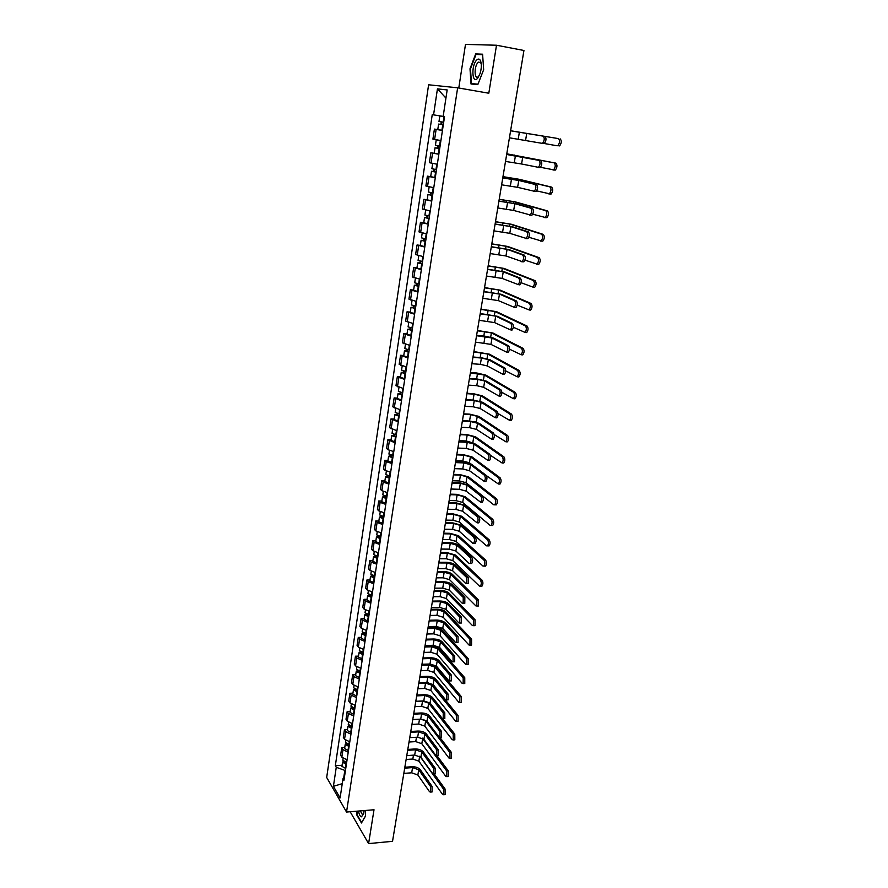 <?xml version="1.0" encoding="UTF-8"?>
<svg xmlns="http://www.w3.org/2000/svg" width="888" height="888" viewBox="0 0 888 888"><rect width="100%" height="100%" fill="white"/><g stroke="black" fill="none" stroke-linecap="round" stroke-linejoin="round"><path stroke-width="1.33" d="M457.642 87.812L428.604 84.782L326.684 777.455L346.531 812.054L457.642 87.812L488.811 93.229L496.503 45.233L523.942 50.483L392.529 841.325L368.598 843.6L374.014 809.756L346.531 812.054M496.503 45.233L465.49 44.4L458.785 88.012M477.644 78.244L480.075 73.56C481.651 68.132 481.751 63.758 480.364 60.44C479.309 58.652 477.988 58.619 476.423 60.329C470.984 66.178 472.216 84.782 477.633 78.255M402.209 783.072L393.761 833.899M350.161 811.743L368.598 843.6M523.776 51.46L511.999 122.344M442.446 130.481L434.41 129.093L432.911 139.127L440.914 140.57L436.419 139.816M441.358 130.192L434.41 129.093M438.839 154.268L430.869 152.747L429.381 162.682L437.329 164.258M438.861 154.09L430.869 152.747M435.264 177.811L427.361 176.157L425.885 185.992L433.766 187.701M430.691 176.623L427.361 176.157M431.735 201.121L423.887 199.334L422.433 209.069L430.247 210.922M427.206 199.767L423.887 199.334M428.238 224.198L420.457 222.278L419.014 231.912L426.773 233.899M423.754 222.688L420.457 222.278M424.775 247.053L417.049 244.988L415.617 254.534L423.321 256.643M420.346 245.377L417.049 244.988M421.345 269.663L413.686 267.488L412.265 276.934L419.913 279.165M416.96 267.832L413.686 267.488M417.959 292.063L410.345 289.754L408.946 299.112L416.528 301.465M413.608 290.076L410.345 289.754M414.596 314.23L407.037 311.81L405.65 321.079L413.186 323.554M410.3 312.11L407.037 311.81M411.266 336.197L403.774 333.644L402.397 342.824L409.868 345.421M407.015 333.921L403.774 333.644M407.969 357.931L400.532 355.278L399.167 364.358L406.593 367.066M403.763 355.522L400.532 355.278M404.706 379.465L397.325 376.69L395.97 385.692L403.341 388.511M400.544 376.912L397.325 376.69M401.476 400.788L394.15 397.902L392.807 406.815L400.122 409.745M397.358 398.101L394.15 397.902M398.279 421.911L390.998 418.914L389.677 427.739L396.936 430.78M394.194 419.081L390.998 418.914M395.105 442.823L387.878 439.726L386.569 448.462L388.023 449.705L393.773 451.615M391.064 439.871L387.878 439.726M391.963 463.547L386.236 461.605L384.793 460.339L383.494 468.997L384.937 470.296L390.642 472.25M387.967 460.461L384.793 460.339M388.855 484.06L383.161 482.084L381.74 480.752L380.453 489.332L381.873 490.687L387.545 492.685M384.904 480.852L381.74 480.752M385.781 504.395L380.12 502.364L378.71 500.976L377.433 509.479L378.843 510.889L384.482 512.931M381.862 501.054L378.71 500.976M382.728 524.531L377.1 522.455L375.702 521.023L374.447 529.437L375.835 530.891L381.44 532.989M378.843 521.067L375.702 521.023M379.698 544.477L374.114 542.357L372.727 540.87L371.484 549.217L372.86 550.715L378.432 552.858M375.857 540.903L372.727 540.87M376.701 564.235L371.151 562.071L369.785 560.539L368.553 568.808L369.908 570.362L375.446 572.549M372.905 560.55L369.785 560.539M373.737 583.816L368.22 581.607L366.866 580.03L365.645 588.211L366.988 589.821L372.494 592.052M369.974 580.019L366.866 580.03M370.796 603.218L365.312 600.965L363.98 599.333L362.759 607.448L364.091 609.101L369.563 611.377M367.066 599.3L363.98 599.333M367.887 622.444L362.426 620.146L361.105 618.47L359.906 626.506L361.216 628.205L366.666 630.524M364.191 618.414L361.105 618.47M365.001 641.491L359.573 639.149L358.275 637.429L357.076 645.398L358.375 647.141L363.78 649.494M361.338 637.351L358.275 637.429M362.138 660.361L356.754 657.986L355.455 656.21L354.268 664.113L355.555 665.9L360.939 668.298M358.519 656.121L355.455 656.21M359.307 679.065L353.946 676.645L352.669 674.836L351.493 682.661L352.769 684.493L358.108 686.924M355.722 674.725L352.669 674.836M356.499 697.602L351.171 695.138L349.905 693.284L348.74 701.043L350.005 702.919L355.311 705.394M352.947 693.151L349.905 693.284M353.713 715.972L348.418 713.475L347.164 711.577L346.009 719.258L347.264 721.178L352.536 723.687M350.194 711.421L347.164 711.577M350.949 734.176L345.687 731.634L344.444 729.692L343.312 737.318L344.544 739.271L349.794 741.824M347.463 729.525L344.444 729.692M348.218 752.214L342.99 749.65L341.758 747.663L340.626 755.211L341.847 757.22L347.064 759.795M344.766 747.474L341.758 747.663M443.822 116.506L432.245 114.652L335.331 765.722L336.252 767.288L344.833 770.384L343.678 778.01M443.822 116.528L433.566 114.863L437.44 88.867L447.175 89.943L443.168 116.406L444.544 116.628L443.168 116.406M344.411 777.311L343.012 778.632L343.967 780.252L444.544 116.617M343.012 778.632L340.093 797.935L333.411 786.335L336.252 767.288M433.566 114.863L432.245 114.652M477.8 84.638L483.66 69.708L482.595 54.201L475.713 53.902L470.007 68.765L471.017 83.994L477.8 84.638L471.473 83.583L470.485 68.831L476.024 54.434L482.628 54.723M356.71 811.199L356.876 815.14L361.449 822.976L365.49 816.116L365.246 810.489M345.476 770.34L344.833 770.384M342.091 765.267L335.331 765.722M437.44 88.867L445.943 98.091M342.246 783.649L333.411 786.335M479.287 54.579L475.713 53.902M544.943 136.419C546.509 138.295 546.309 140.626 544.366 143.423L542.624 143.146C544.566 140.348 544.755 138.017 543.201 136.142L510.589 130.802L543.201 136.142M541.958 143.312L509.423 137.807M560.206 138.894C561.793 140.77 561.605 143.101 559.618 145.898L557.875 145.621C559.862 142.824 560.062 140.493 558.463 138.606L510.6 130.747L558.463 138.606M443.689 122.255L438.994 121.478L439.826 115.962L444.533 116.717M443.301 124.842L440.515 124.387L441.591 124.553L441.991 121.978M443.301 124.853L438.605 124.076L440.859 124.42L441.247 121.856M442.457 130.37L437.773 129.57L438.605 124.076M441.591 124.575L440.859 124.42M557.198 145.787L544.222 143.501M506.66 154.445L540.736 160.65C542.268 162.548 542.091 164.857 540.193 167.588L537.862 167.51M522.743 157.065L521.567 163.991L538.45 167.333C540.348 164.591 540.526 162.282 539.005 160.395L506.66 154.49M521.567 163.991L505.505 161.427M502.775 177.866L520.457 180.719L536.563 184.637C538.072 186.547 537.906 188.833 536.052 191.508L533.777 191.442M518.77 180.475L517.604 187.335L534.332 191.264C536.174 188.589 536.341 186.291 534.842 184.393L518.77 180.475L502.763 177.944M517.604 187.335L501.62 184.815M481.296 64.302L480.797 62.826L478.443 62.127L477.8 62.726C474.037 66.7 474.325 79.92 478.121 76.845L479.354 75.447M477.966 84.194L471.473 83.583M358.508 811.055C359.163 814.562 360.139 816.483 361.427 816.827L363.514 814.085L363.991 810.589M360.328 810.899L362.437 814.662L363.614 813.708M365.479 816.028L361.671 822.499L357.231 814.918L357.076 811.166M506.771 153.813L555.91 163.137C557.475 165.035 557.298 167.344 555.355 170.074L553.013 169.997M540.503 167.31L553.624 169.819C555.566 167.077 555.744 164.768 554.179 162.87L506.759 153.846M440.082 146.054L435.42 145.221L436.241 139.782M439.693 148.596L436.929 148.107L438.017 148.241L438.383 145.787M439.693 148.64L435.031 147.797L437.285 148.085L437.651 145.665M438.006 148.318L437.285 148.085M502.974 176.645L519.114 179.276L551.659 187.135C553.202 189.044 553.035 191.331 551.137 194.006L548.851 193.939M536.652 190.876L549.417 193.762C551.304 191.087 551.481 188.789 549.938 186.891L517.46 179.043L502.963 176.723M436.508 169.619L431.879 168.731L432.678 163.448M436.141 172.094L433.388 171.584L434.465 171.695L434.82 169.353M436.119 172.183L431.49 171.284L433.755 171.495L434.099 169.231M435.309 177.578L430.68 176.668L431.49 171.284M434.454 171.828L433.755 171.495M498.923 201.043L516.516 203.885L532.445 208.38C533.932 210.29 533.766 212.565 531.968 215.185L529.736 215.129M514.829 203.663L513.675 210.445L530.247 214.952C532.045 212.332 532.201 210.068 530.724 208.147L514.829 203.663L498.901 201.165M513.675 210.445L497.768 207.959M495.104 223.987L512.62 226.817L528.36 231.868C529.825 233.799 529.67 236.053 527.916 238.617L525.729 238.583M510.933 226.607L509.79 233.333L526.196 238.406C527.96 235.842 528.105 233.588 526.639 231.657L510.933 226.607L495.082 224.142M509.79 233.333L493.961 230.88M491.33 246.709L508.757 249.517L524.32 255.134C525.763 257.076 525.618 259.296 523.909 261.805L521.767 261.782M507.081 249.328L505.949 255.977L522.2 261.616C523.909 259.107 524.042 256.876 522.61 254.934L507.081 249.328L491.297 246.908M505.949 255.977L490.187 253.568M499.211 199.267L515.284 201.887L547.452 210.878C548.973 212.798 548.817 215.074 546.975 217.682L544.733 217.638M532.767 214.197L545.254 217.46C547.097 214.841 547.252 212.576 545.731 210.656L513.63 201.665L499.2 199.378M432.978 192.951L428.371 192.008L429.148 186.869M432.611 195.371L429.881 194.827L430.958 194.905L431.291 192.685M432.589 195.482L427.994 194.528L430.247 194.683L430.569 192.563M431.779 200.821L427.195 199.856L427.994 194.528M430.935 195.094L430.247 194.683M495.493 221.667L511.477 224.287L543.29 234.388C544.788 236.319 544.633 238.561 542.834 241.125L540.648 241.103M528.871 237.274L541.136 240.914C542.923 238.35 543.079 236.108 541.58 234.177L509.834 224.076L495.471 221.811M429.47 216.05L424.908 215.051L425.663 210.056M429.115 218.404L426.406 217.838L427.483 217.882L427.805 215.784M429.093 218.548L424.531 217.549L426.784 217.638L427.084 215.651M428.294 223.843L423.731 222.821L424.531 217.549M427.45 218.137L426.784 217.638M491.808 243.845L507.714 246.453L539.171 257.653C540.648 259.596 540.503 261.827 538.75 264.335L536.618 264.313M524.975 260.117L537.051 264.136C538.794 261.627 538.938 259.396 537.462 257.453L506.071 246.265L491.774 244.022M426.007 238.916L421.478 237.862L422.2 233.011M425.663 241.203L422.966 240.626L424.042 240.637L424.342 238.65M425.63 241.392L421.101 240.326L423.354 240.359L423.632 238.517M424.841 246.631L420.313 245.554L421.101 240.326M423.998 240.948L423.354 240.359M487.59 269.208L504.928 272.006L520.324 278.144C521.733 280.108 521.611 282.306 519.935 284.771L519.147 284.893M503.263 271.817L502.142 278.41L518.226 284.593C519.902 282.129 520.035 279.92 518.614 277.966L503.263 271.817L487.556 269.43M502.142 278.41L486.458 276.035M488.156 265.812L503.984 268.42L535.087 280.675C536.541 282.639 536.408 284.848 534.698 287.301L533.888 287.423M521.09 282.728L533.011 287.124C534.709 284.671 534.842 282.462 533.388 280.497L502.353 268.232L488.123 266.023M422.577 261.549L418.07 260.439L418.781 255.733M422.244 263.792L419.558 263.181L420.646 263.17L420.923 261.294M422.211 264.002L417.704 262.892L419.957 262.859L420.213 261.161M421.423 269.186L416.927 268.065L417.704 262.892M420.59 263.525L419.957 262.859M483.893 291.486L501.143 294.261L516.361 300.932C517.76 302.908 517.637 305.095 516.006 307.503L515.207 307.614M499.478 294.095L498.379 300.621L514.307 307.337C515.939 304.928 516.061 302.741 514.663 300.766L499.478 294.095L483.849 291.741M498.379 300.621L482.761 298.279M484.548 287.568L500.288 290.165L531.046 303.474C532.478 305.45 532.367 307.637 530.691 310.045L529.87 310.156M517.216 305.117L529.004 309.879C530.669 307.47 530.791 305.283 529.359 303.308L498.668 289.999L484.504 287.812M419.18 283.96L414.707 282.806L415.395 278.233M418.847 286.147L416.195 285.514L417.271 285.47L417.538 283.705M418.814 286.391L414.341 285.226L416.594 285.137L416.827 283.572M418.037 291.53L413.575 290.354L414.341 285.226M417.205 285.881L416.594 285.137M480.23 313.542L497.402 316.295L512.443 323.498C513.819 325.474 513.708 327.65 512.11 330.003L511.288 330.103M495.737 316.139L494.638 322.61L510.422 329.859C512.01 327.494 512.121 325.319 510.755 323.343L495.737 316.139L480.175 313.83M494.638 322.61L479.098 320.302M480.963 309.113L496.636 311.71L527.05 326.04C528.46 328.027 528.349 330.192 526.728 332.556L525.885 332.656M513.353 327.261L525.041 332.412C526.662 330.047 526.773 327.872 525.374 325.896L495.016 311.555L480.919 309.39M415.817 306.16L411.377 304.939L412.043 300.51M415.495 308.28L412.853 307.625L413.93 307.559L414.174 305.905M415.451 308.558L411.011 307.348L413.253 307.204L413.475 305.761M414.685 313.642L410.256 312.421L411.011 307.348M413.864 308.025L413.253 307.204M476.601 335.375L484.293 336.03L493.684 338.128L508.558 345.832C509.912 347.819 509.812 349.972 508.258 352.281L507.425 352.37M492.03 337.984L490.942 344.378L506.571 352.148C508.125 349.839 508.225 347.685 506.882 345.687L492.03 337.984L476.545 335.708M490.942 344.378L475.48 342.113M477.411 330.458L493.018 333.044L523.099 348.385C524.486 350.383 524.386 352.536 522.799 354.845L521.933 354.934M509.512 349.184L521.123 354.712C522.699 352.392 522.799 350.238 521.423 348.251L491.397 332.9L477.367 330.769M412.487 328.127L408.08 326.873L408.724 322.577M412.176 330.203L409.546 329.526L410.622 329.437L410.855 327.883M412.132 330.514L407.714 329.248L409.956 329.048L410.156 327.739M411.366 335.553L406.959 334.265L407.714 329.248M410.545 329.948L409.956 329.048M473.004 357.009L480.674 357.598L490.01 359.74L504.717 367.943C506.049 369.941 505.96 372.083 504.44 374.348L503.596 374.414M488.356 359.607L487.29 365.945L502.763 374.225C504.273 371.961 504.373 369.819 503.041 367.821L488.356 359.607L481.418 358.019L472.949 357.365M487.29 365.945L480.353 364.346L471.894 363.714M473.903 351.593L489.421 354.179L519.18 370.507C520.546 372.505 520.457 374.647 518.903 376.912L518.026 376.989M505.683 370.873L517.227 376.79C518.781 374.525 518.87 372.383 517.504 370.385L487.812 354.046L473.848 351.937M409.19 349.894L404.806 348.584L405.439 344.411M408.88 351.914L406.271 351.215L407.348 351.093L407.57 349.65M408.835 352.247L404.451 350.938L406.693 350.682L406.871 349.506M408.08 357.242L403.707 355.91L404.451 350.938M407.259 351.659L406.693 350.682M469.441 378.432L477.089 378.954L486.369 381.141L500.921 389.832C502.231 391.852 502.142 393.972 500.666 396.192L499.8 396.248M484.726 381.03L483.66 387.301L498.989 396.081C500.466 393.861 500.555 391.741 499.245 389.721L484.726 381.03L477.822 379.409L469.375 378.821M483.66 387.301L476.778 385.67L468.331 385.103M470.418 372.538L476.812 372.993L485.869 375.113L515.295 392.407C516.638 394.416 516.561 396.536 515.051 398.756L514.163 398.823M501.864 392.329L513.386 398.656C514.896 396.437 514.973 394.316 513.63 392.296L484.271 374.991L470.363 372.916M405.927 371.439L401.576 370.085L402.175 366.045M405.627 373.415L403.03 372.694L404.107 372.549L404.306 371.195M405.572 373.781L401.221 372.416L403.452 372.105L403.618 371.051M404.817 378.721L400.477 377.345L401.221 372.416M404.007 373.16L403.452 372.105M465.923 399.644L473.537 400.111L482.761 402.342L497.147 411.51C498.446 413.542 498.368 415.639 496.925 417.815L496.048 417.86M481.13 402.242L480.075 408.458L495.249 417.726C496.692 415.551 496.769 413.442 495.482 411.41L481.13 402.242L474.27 400.588L465.845 400.066M480.075 408.458L473.226 406.793L464.813 406.293M466.977 393.284L473.337 393.684L482.351 395.848L511.455 414.086C512.787 416.117 512.709 418.215 511.233 420.401L510.334 420.446M498.046 413.553L509.568 420.302C511.044 418.126 511.122 416.017 509.801 413.997L480.752 395.748L474.059 394.139L466.91 393.684M402.686 392.785L398.368 391.375L398.956 387.468M402.397 394.705L399.822 393.961L400.899 393.795L401.076 392.54M402.342 395.093L398.013 393.684L400.255 393.329L400.388 392.396M401.598 399.989L397.28 398.568L398.013 393.684M400.788 394.45L400.255 393.329M462.426 420.657L470.018 421.067L479.187 423.343L493.417 432.978C494.694 435.009 494.627 437.096 493.217 439.238L492.329 439.271M477.555 423.254L476.512 429.404L491.552 439.16C492.962 437.018 493.029 434.931 491.763 432.889L477.555 423.254L470.74 421.556L462.348 421.112M476.512 429.404L469.708 427.705L461.327 427.272M463.558 413.83L469.896 414.185L478.865 416.394L507.659 435.564C508.957 437.595 508.891 439.682 507.459 441.824L506.537 441.858M494.228 434.532L505.794 441.747C507.237 439.604 507.303 437.518 506.005 435.475L477.267 416.306L470.607 414.663L463.492 414.263M399.489 413.919L395.193 412.476L395.759 408.691M399.2 415.795L396.647 415.029L397.713 414.829L397.891 413.686M475.413 421.889L462.482 420.29M399.145 416.217L394.849 414.752L397.08 414.341L397.202 413.531M398.401 421.056L394.117 419.591L394.849 414.752M397.602 415.54L397.08 414.341M458.974 441.469L466.533 441.813L475.646 444.133L489.732 454.234C490.975 456.277 490.92 458.352 489.543 460.45L488.644 460.461M474.026 444.056L472.993 450.161L487.889 460.384C489.255 458.286 489.321 456.21 488.067 454.168L474.026 444.056L467.243 442.335L458.885 441.947M472.993 450.161L466.222 448.429L457.875 448.063M460.173 434.188L466.5 434.498L475.413 436.741L503.896 456.821C505.172 458.874 505.117 460.95 503.707 463.036L502.786 463.059M490.376 455.255L502.064 462.981C503.463 460.883 503.518 458.807 502.242 456.754L473.826 436.674L467.199 434.998L460.106 434.654M396.314 434.854L392.041 433.366L392.596 429.703M396.037 436.674L393.495 435.897L394.561 435.675L394.716 434.621M473.459 443.101L466.2 440.959L459.107 440.626M395.97 437.129L391.708 435.631L393.939 435.164L394.039 434.465M395.249 441.924L390.986 440.415L391.708 435.631M394.45 436.43L393.939 435.164M455.544 462.082L463.081 462.371L472.15 464.735L486.069 475.28C487.301 477.344 487.246 479.398 485.903 481.451L484.992 481.451M470.529 464.668L469.508 470.718L484.249 481.407C485.592 479.342 485.647 477.289 484.415 475.224L470.529 464.668L463.791 462.914L455.455 462.593M469.508 470.718L462.77 468.953L454.456 468.642M456.832 454.356L463.125 454.623L471.983 456.909L500.166 477.877C501.42 479.942 501.365 481.995 500 484.06L499.067 484.049M486.38 475.635L498.357 484.004C499.722 481.94 499.778 479.886 498.523 477.822L470.407 456.843L463.814 455.144L456.743 454.856M393.173 455.588L388.933 454.057L389.466 450.516M392.907 457.364L390.376 456.565L391.442 456.321L391.586 455.366M471.395 464.269L469.397 462.759L462.826 461.05L455.766 460.772M392.829 457.842L388.589 456.299L390.909 455.2M392.108 462.593L387.878 461.039L388.589 456.299M391.319 457.12L390.82 455.777M452.147 482.506L459.662 482.739L468.675 485.137L482.45 496.126C483.66 498.201 483.616 500.244 482.306 502.264L481.385 502.242M467.066 485.092L466.045 491.075L480.652 502.22C481.962 500.199 482.018 498.157 480.808 496.081L467.066 485.092L460.361 483.305L452.059 483.039M466.045 491.075L459.351 489.277L451.06 489.033M453.502 474.347L459.784 474.558L468.598 476.889L496.47 498.734C497.713 500.799 497.669 502.841 496.325 504.861L495.382 504.839M452.447 480.73L459.485 480.963L466.022 482.695L493.75 504.806L494.694 504.828C496.026 502.808 496.07 500.754 494.827 498.69L467.021 476.834L460.461 475.102L453.424 474.869M390.054 476.135L385.847 474.547L386.358 471.128M389.799 477.855L387.279 477.034L388.478 475.901M389.721 478.355L385.514 476.767L387.801 475.746M389.011 483.072L384.804 481.474L385.514 476.767M388.223 477.611L387.734 476.212M448.784 502.73L456.266 502.908L465.234 505.35L478.865 516.772C480.053 518.847 480.008 520.879 478.732 522.866L477.844 522.854M463.625 505.316L462.626 511.244L477.089 522.832C478.377 520.856 478.41 518.825 477.222 516.749L463.625 505.316L456.965 503.496L448.695 503.296M462.626 511.244L455.966 509.423L447.707 509.235M450.216 494.15L456.465 494.316L465.234 496.692L492.807 519.38C494.039 521.467 493.994 523.498 492.685 525.474L491.774 525.463M449.161 500.51L456.177 500.688L462.681 502.453L490.109 525.407L491.053 525.452C492.363 523.465 492.396 521.434 491.175 519.358L463.658 496.647L457.142 494.882L450.127 494.694M386.979 496.481L382.795 494.849L383.283 491.552M386.724 498.157L384.226 497.324L385.403 496.259M386.646 498.69L382.462 497.058L384.737 496.092M385.936 503.352L381.762 501.709L382.462 497.058M385.148 497.913L384.682 496.448M445.454 522.766L452.913 522.899L461.827 525.385L475.302 537.229C476.49 539.316 476.445 541.325 475.202 543.278L474.325 543.267M460.228 525.352L459.229 531.224L472.638 543.201L473.57 543.256C474.814 541.314 474.847 539.294 473.67 537.207L460.228 525.352L453.601 523.509L445.354 523.365M459.229 531.224L452.614 529.37L444.377 529.248M446.953 513.775L453.191 513.897L461.904 516.305L489.188 539.837C490.398 541.924 490.354 543.944 489.088 545.898L488.189 545.887M445.898 520.102L452.891 520.224L459.362 522.022L486.502 545.82L487.457 545.876C488.733 543.933 488.766 541.913 487.556 539.826L460.339 516.272L453.857 514.485L446.864 514.341M383.916 516.638L379.764 514.973L380.242 511.777M383.671 518.27L381.185 517.415L382.351 516.416M383.594 518.825L379.431 517.149L381.685 516.25M382.894 523.443L378.743 521.756L379.431 517.149M382.106 518.026L381.651 516.494M442.157 542.624L449.594 542.701C453.502 542.879 456.454 543.722 458.452 545.221L471.783 557.475C472.949 559.573 472.916 561.582 471.695 563.491L470.851 563.491M456.854 545.21L455.877 551.026L469.13 563.414L470.074 563.491C471.284 561.571 471.317 559.573 470.163 557.475L456.854 545.21L450.272 543.334L442.058 543.245M455.877 551.026L449.295 549.139L441.092 549.073M443.723 533.211L449.939 533.3L458.608 535.741L485.603 560.095C486.791 562.193 486.757 564.202 485.514 566.111L484.637 566.111M442.679 539.516L449.65 539.593L456.077 541.425L482.928 566.033L483.893 566.111C485.137 564.202 485.159 562.193 483.982 560.095L457.043 535.719L450.605 533.899L443.623 533.81M380.897 536.607L376.767 534.898L377.222 531.812M380.652 538.184L378.188 537.318L379.331 536.385M380.564 538.772L376.434 537.051L378.677 536.219M379.875 543.345L375.746 541.625L376.434 537.051M379.098 537.95L378.654 536.352M438.894 562.293L446.298 562.315C450.194 562.481 453.135 563.325 455.111 564.879L468.298 577.544L468.231 583.516L467.399 583.527M453.524 564.868L452.547 570.64L465.656 583.427L466.6 583.527L466.677 577.544L453.524 564.868L446.964 562.97L438.783 562.948M452.547 570.64L445.998 568.72L437.828 568.72M440.526 552.48L446.708 552.525L455.333 555L482.04 580.164C483.216 582.273 483.194 584.271 481.973 586.147L481.13 586.147M439.482 558.763L446.42 558.785L452.825 560.639L479.387 586.058L480.364 586.158C481.574 584.271 481.596 582.284 480.43 580.175L453.779 554.989L447.374 553.146L440.415 553.102M377.9 556.388L373.793 554.634L374.237 551.67M377.666 557.93L375.213 557.031L376.346 556.166M377.567 558.53L373.471 556.776L375.691 555.999M376.889 563.059L372.794 561.305L373.471 556.776M376.112 557.686L375.68 556.032M435.653 581.784L443.034 581.751C446.919 581.895 449.839 582.761 451.803 584.348L464.846 597.413L464.79 603.352L463.98 603.363M450.216 584.36L449.239 590.065L462.226 603.263L463.17 603.374L463.236 597.435L450.216 584.36L443.7 582.428L435.542 582.461M449.239 590.065L442.735 588.134L434.587 588.178M437.351 571.572L443.523 571.572C447.319 571.717 450.172 572.56 452.092 574.092L478.521 600.044L478.477 605.993L477.644 606.005M436.308 577.833L443.234 577.811L449.594 579.686L475.879 605.894L476.856 606.005L476.911 600.066L450.538 574.092L444.167 572.216L437.24 572.227M374.925 575.979L370.851 574.192L371.284 571.339M374.703 577.478L372.261 576.578L373.382 575.768M374.603 578.11L370.529 576.323L372.505 575.524M373.926 582.606L369.852 580.796L370.529 576.323M373.16 577.244L372.827 575.624M432.445 601.087L439.793 601.01C443.667 601.132 446.575 602.009 448.518 603.651L461.427 617.105L461.383 623.01L460.595 623.021M446.942 603.662L445.976 609.323L458.819 622.899L459.773 623.043L459.818 617.127L446.942 603.662L440.459 601.709L432.323 601.798M445.976 609.323L439.505 607.359L431.379 607.47M434.199 590.498L440.348 590.453C444.133 590.587 446.975 591.43 448.884 593.006L475.036 619.735L475.002 625.652L474.192 625.663M433.166 596.725L440.071 596.658L446.398 598.568L472.416 625.54L473.393 625.674L473.437 619.769L447.341 593.018L441.003 591.119L434.088 591.175M371.983 595.404L367.932 593.573L368.342 590.82M371.761 596.858L369.341 595.937L370.451 595.193M371.661 597.502L367.61 595.682L369.353 594.86M370.995 601.964L366.944 600.122L367.61 595.682M370.229 596.625L370.019 595.082M429.259 620.224L436.596 620.101C440.448 620.19 443.334 621.089 445.265 622.765L458.042 636.607L458.008 642.479L457.242 642.501M443.689 622.799L442.735 628.404L455.444 642.368L456.399 642.524L456.432 636.64L443.689 622.799L437.24 620.812L429.137 620.956M442.735 628.404L436.308 626.406L428.205 626.573M431.091 609.257L437.218 609.168C440.981 609.279 443.811 610.134 445.698 611.754L471.584 639.249L471.561 645.121L470.773 645.143M430.058 615.451L436.929 615.34L443.223 617.271L468.975 645.01L469.963 645.165L469.985 639.282L444.155 611.777L437.851 609.856L430.969 609.945M369.064 614.64L365.035 612.787L365.434 610.134M368.853 616.05L366.444 615.118L367.532 614.429M368.753 616.727L364.724 614.862L366.267 614.03M368.087 621.134L364.069 619.269L364.724 614.862M367.332 615.828L367.232 614.352M426.118 639.182L433.422 639.005C437.262 639.083 440.137 639.993 442.046 641.713L454.678 655.932L454.667 661.771L453.923 661.793M440.47 641.758L439.527 647.308L452.103 661.649L453.069 661.826L453.08 655.977L440.47 641.758L434.066 639.737L425.985 639.937M439.527 647.308L433.133 645.287L425.063 645.509M427.994 627.838L434.11 627.716C437.862 627.805 440.67 628.682 442.546 630.336L468.154 658.574L468.154 664.413L467.388 664.446M426.973 634.021L433.821 633.865L440.082 635.819L465.567 664.291L466.555 664.468L466.566 658.619L441.014 630.369L434.743 628.415L427.883 628.56M366.178 633.71L362.171 631.812L362.559 629.259M365.967 635.075L363.569 634.121L364.657 633.499M365.867 635.775L361.86 633.877L363.259 633.022M365.201 640.148L361.205 638.239L361.86 633.877M364.446 634.853L364.446 633.455M422.988 657.975L430.269 657.753C434.099 657.808 436.952 658.718 438.85 660.494L451.359 675.069L451.348 680.885L450.627 680.907M437.285 660.539L436.352 666.044L448.795 680.741L449.761 680.941L449.761 675.135L437.285 660.539L430.913 658.508L422.866 658.752M436.352 666.044L429.981 664.002L421.944 664.268M424.941 646.264L431.024 646.098C434.765 646.164 437.562 647.052 439.416 648.751L464.768 677.722L464.768 683.527L464.036 683.56M423.92 652.414L430.747 652.214L436.974 654.201L462.182 683.394L463.181 683.594L463.181 677.777L437.884 648.795L431.646 646.819L424.808 647.008M363.314 652.602L359.34 650.671L359.707 648.218M363.114 653.934L360.728 652.958L361.793 652.391M363.003 654.645L359.03 652.713L360.295 651.848M362.348 658.974L358.375 657.031L359.03 652.713M361.605 653.701L361.694 652.369M419.902 676.589L427.15 676.323C430.969 676.356 433.81 677.289 435.686 679.098L448.063 694.039L448.074 699.822L447.363 699.855M434.121 679.154L433.2 684.615L445.51 699.677L446.475 699.888L446.475 694.105L434.121 679.154L427.783 677.089L419.769 677.4M433.2 684.615L426.862 682.539L418.859 682.861M421.9 664.524L427.972 664.324C431.701 664.368 434.487 665.267 436.319 667.01L461.405 696.692L461.427 702.475L460.706 702.508M420.89 670.651L427.694 670.407L433.888 672.416L458.841 702.33L459.84 702.552L459.829 696.758L434.798 667.055L428.593 665.068L421.778 665.29M360.473 671.317L356.521 669.352L356.876 666.999M360.284 672.616L357.908 671.628L358.963 671.117M360.173 673.348L356.221 671.384L357.376 670.518M359.518 677.644L355.577 675.657L356.221 671.384M358.774 672.383L358.941 671.106M416.827 695.049L424.064 694.727C427.861 694.749 430.691 695.681 432.545 697.535L444.799 712.831L444.81 718.581L444.133 718.614M430.991 697.602L430.07 703.019L442.257 718.425L443.234 718.67L443.212 712.909L430.991 697.602L424.686 695.515L416.694 695.87M430.07 703.019L423.776 700.921L415.795 701.287M427.539 682.539L433.244 685.103L458.075 715.484L458.108 721.245L457.409 721.278M417.882 688.733L424.664 688.444L430.824 690.476L455.522 721.089L456.532 721.322L456.499 715.573L431.723 685.159L425.552 683.138L418.759 683.416M357.664 689.876L353.735 687.867L354.079 685.625M357.476 691.119L355.122 690.12L355.999 689.632M357.365 691.885L353.435 689.876L354.501 689.01M356.721 696.137L352.791 694.127L353.435 689.876M413.797 713.33L421.001 712.975C424.786 712.975 427.594 713.919 429.437 715.817L441.558 731.457L441.591 737.173L440.936 737.218M427.883 715.895L426.984 721.256L439.038 737.007L440.015 737.273L439.982 731.546L427.883 715.895L421.611 713.774L413.653 714.185M426.984 721.256L420.712 719.136L412.754 719.558M442.613 718.736L454.778 734.11L454.823 739.837L454.145 739.882M414.907 706.648L421.667 706.326L427.794 708.369L452.236 739.671L453.246 739.937L453.202 734.21L428.682 703.107L422.544 701.065L415.784 701.376M354.878 708.258L350.971 706.226L351.304 704.073M354.701 709.468L352.358 708.458L353.058 707.98M354.578 710.256L350.671 708.213L351.659 707.336M353.935 714.474L350.039 712.42L350.671 708.213M410.778 731.457L417.959 731.057C421.733 731.035 424.531 731.99 426.351 733.921L438.35 749.905L438.395 755.599L437.751 755.644M424.808 734.01L423.909 739.327L435.841 755.422L436.818 755.699L436.785 750.005L424.808 734.01L418.57 731.879L410.633 732.334M423.909 739.327L417.682 737.184L409.745 737.65M439.86 737.362L451.504 752.569L451.559 758.263L450.904 758.308M411.954 724.408L418.692 724.042L424.786 726.118L448.984 758.086L449.994 758.374L449.939 752.669L425.674 720.901L423.021 719.302M352.114 726.484L348.24 724.408L348.551 722.355M351.937 727.661L349.606 726.628L350.172 726.162M351.815 728.46L347.941 726.384L348.851 725.507M351.182 732.633L347.308 730.558L347.941 726.384M407.792 749.428L414.951 748.973C418.703 748.939 421.489 749.905 423.299 751.881L435.176 768.198L435.231 773.859L434.609 773.903M421.767 751.981L420.868 757.242L432.678 773.67L433.666 773.97L433.61 768.309L421.767 751.981L415.562 749.816L407.648 750.316M420.868 757.242L414.674 755.078L406.771 755.599M436.996 755.688L448.274 770.862L448.329 776.523L447.696 776.578M409.024 742.024L415.739 741.613L421.811 743.711L445.765 776.334L446.764 776.645L446.708 770.973L422.255 738.072M349.384 744.544L345.521 742.446L345.821 740.47M349.206 745.676L346.897 744.632L347.352 744.188M349.084 746.497L345.232 744.399L346.076 743.522M348.451 750.649L344.611 748.529L345.232 744.399M404.839 767.232L411.965 766.744C415.717 766.688 418.481 767.665 420.279 769.674L432.023 786.313L432.09 791.952L431.49 791.996M418.736 769.785L417.86 775.002L429.548 791.752L430.525 792.074L430.469 786.435L418.736 769.785L412.565 767.598L404.684 768.153M417.86 775.002L411.688 772.815L403.818 773.381M434.21 773.936L445.055 788.988L445.132 794.627L444.511 794.671M406.127 759.473L412.82 759.029L418.859 761.149L442.568 794.427L443.578 794.749L443.501 789.11L420.024 756.443M346.664 762.448L342.835 760.306L343.112 758.441M346.498 763.547L344.2 762.481L344.577 762.071M346.376 764.39L342.546 762.248L343.334 761.371M345.754 768.486L341.924 766.344L342.546 762.248M344.544 739.271L345.687 731.634M347.264 721.178L348.418 713.475M350.005 702.919L351.171 695.138M352.769 684.493L353.946 676.645M355.555 665.9L356.754 657.986M358.375 647.141L359.573 639.149M361.216 628.205L362.426 620.146M364.091 609.101L365.312 600.965M366.988 589.821L368.22 581.607M369.908 570.362L371.151 562.071M372.86 550.715L374.114 542.357M375.835 530.891L377.1 522.455M378.843 510.889L380.12 502.364M381.873 490.687L383.161 482.084M384.937 470.296L386.236 461.605M388.023 449.705L389.344 440.936M391.142 428.926L392.474 420.08M394.294 407.947L395.637 399.012M397.48 386.757L398.834 377.744M400.688 365.379L402.053 356.266M403.929 343.778L405.317 334.576M407.204 321.967L408.602 312.676M410.511 299.944L411.921 290.554M413.852 277.7L415.273 268.22M417.227 255.233L418.659 245.665M420.635 232.545L422.089 222.877M424.076 209.635L425.541 199.867M427.55 186.48L429.026 176.623M431.057 163.103L432.556 153.136M434.609 139.483L436.119 129.415M341.847 757.22L342.99 749.65M519.38 132.212L518.204 139.205M526.751 133.411L525.563 140.415M443.156 122.167L443.989 116.639M441.924 130.281L442.757 124.764M539.005 160.395L540.736 160.65M515.417 155.822L514.252 162.737M534.842 184.393L536.563 184.637M511.488 179.198L510.334 186.047M554.179 162.87L555.91 163.137M439.549 145.976L440.37 140.504M514.085 155.578L514.185 154.978M438.328 154.013L439.149 148.551M549.938 186.891L551.659 187.135M435.975 169.541L436.785 164.169M510.167 178.921L510.356 177.789M434.776 177.5L435.586 172.094M517.282 180.075L517.46 179.043M530.724 208.147L532.445 208.38M507.592 202.331L506.46 209.113M526.639 231.657L528.36 231.868M503.74 225.241L502.619 231.946M522.61 254.934L524.32 255.134M499.933 247.919L498.812 254.567M545.731 210.656L547.452 210.878M432.445 192.874L433.244 187.623M506.293 202.042L506.571 200.377M431.246 200.744L432.056 195.404M513.375 203.186L513.63 201.665M541.58 234.177L543.29 234.388M428.948 215.973L429.725 210.833M502.453 224.919L502.819 222.744M427.761 223.765L428.571 218.47M509.501 226.063L509.834 224.076M537.462 257.453L539.171 257.653M425.485 238.839L426.24 233.81M498.645 247.574L499.1 244.899M424.32 246.553L425.108 241.314M505.661 248.707L506.071 246.265M518.614 277.966L520.324 278.144M496.159 270.374L495.049 276.956M533.388 280.497L535.087 280.675M422.055 261.472L422.799 256.565M494.882 270.008L495.415 266.833M420.901 269.12L421.678 263.925M501.864 271.14L502.353 268.232M514.663 300.766L516.361 300.932M492.418 292.607L491.319 299.123M529.359 303.308L531.046 303.474M418.659 283.894L419.391 279.087M491.153 292.219L491.774 288.556M417.515 291.453L418.292 286.325M498.101 293.34L498.668 289.999M510.755 323.343L512.443 323.498M488.722 314.63L487.634 321.079M525.374 325.896L527.05 326.04M415.295 306.083L416.006 301.387M487.468 314.208L488.156 310.079M414.163 313.575L414.94 308.491M494.372 315.329L495.016 311.555M506.882 345.687L508.558 345.832M485.048 336.43L483.982 342.824M521.423 348.251L523.099 348.385M411.976 328.061L412.665 323.465M483.816 335.997L484.582 331.391M410.844 335.475L411.61 330.447M490.687 337.107L491.397 332.9M503.041 367.821L504.717 367.943M481.418 358.019L480.353 364.346M517.504 370.385L519.18 370.507M408.68 349.828L409.357 345.332M480.197 357.564L481.041 352.503M407.559 357.165L408.314 352.181M487.035 358.674L487.812 354.046M499.245 389.721L500.921 389.832M477.822 379.409L476.778 385.67M513.63 392.296L515.295 392.407M405.416 371.373L406.071 366.988M476.612 378.921L477.533 373.426M404.306 378.654L405.061 373.715M483.416 380.031L484.271 374.991M495.482 411.41L497.147 411.51M474.27 400.588L473.226 406.793M509.801 413.997L511.455 414.086M402.175 392.718L402.83 388.433M473.06 400.077L474.059 394.139M401.087 399.922L401.831 395.038M479.831 401.176L480.752 395.748M491.763 432.889L493.417 432.978M470.74 421.556L469.708 427.705M506.005 435.475L507.659 435.564M398.978 413.864L399.611 409.668M469.597 420.679L470.607 414.663M397.902 421.001L398.634 416.15M476.279 422.133L477.267 416.306M488.067 454.168L489.732 454.234M467.243 442.335L466.222 448.429M502.242 456.754L503.896 456.821M395.804 434.798L396.425 430.702M466.2 440.959L467.199 434.998M394.738 441.869L395.46 437.063M472.816 442.635L473.826 436.674M484.415 475.224L486.069 475.28M463.791 462.914L462.77 468.953M498.523 477.822L500.166 477.877M392.663 455.533L393.273 451.537M462.826 461.05L463.814 455.144M391.608 462.537L392.329 457.786M469.397 462.759L470.407 456.843M480.808 496.081L482.45 496.126M460.361 483.305L459.351 489.277M494.827 498.69L496.47 498.734M389.555 476.079L390.154 472.172M459.485 480.963L460.461 475.102M388.511 483.005L389.221 478.299M466.022 482.695L467.021 476.834M477.222 516.749L478.865 516.772M456.965 503.496L455.966 509.423M491.175 519.358L492.807 519.38M386.48 496.425L387.057 492.607M456.177 500.688L457.142 494.882M385.436 503.296L386.147 498.634M462.681 502.453L463.658 496.647M473.67 537.207L475.302 537.229M453.601 523.509L452.614 529.37M487.556 539.826L489.188 539.837M383.427 516.583L383.982 512.853M452.891 520.224L453.857 514.485M382.395 523.387L383.094 518.77M459.362 522.022L460.339 516.272M470.163 557.475L471.783 557.475M450.272 543.334L449.295 549.139M483.982 560.095L485.603 560.095M380.397 536.552L380.952 532.911M449.65 539.593L450.605 533.899M379.376 543.29L380.075 538.716M456.077 541.425L457.043 535.719M466.677 577.544L468.298 577.544M446.964 562.97L445.998 568.72M480.43 580.175L482.04 580.164M377.4 556.332L377.944 552.78M446.42 558.785L447.374 553.146M376.39 563.014L377.078 558.474M452.825 560.639L453.779 554.989M463.236 597.435L464.846 597.413M443.7 582.428L442.735 588.134M476.911 600.066L478.521 600.044M374.436 575.935L374.958 572.471M443.234 577.811L444.167 572.216M373.437 582.55L374.114 578.055M449.594 579.686L450.538 574.092M459.818 617.127L461.427 617.105M440.459 601.709L439.505 607.359M473.437 619.769L475.036 619.735M371.495 595.36L372.005 591.974M440.071 596.658L441.003 591.119M370.507 601.909L371.173 597.458M446.398 598.568L447.341 593.018M456.432 636.64L458.042 636.607M437.24 620.812L436.308 626.406M469.985 639.282L471.584 639.249M368.576 614.596L369.075 611.299M436.929 615.34L437.851 609.856M367.599 621.089L368.265 616.683M443.223 617.271L444.155 611.777M453.08 655.977L454.678 655.932M434.066 639.737L433.133 645.287M466.566 658.619L468.154 658.574M365.69 633.666L366.178 630.447M433.821 633.865L434.743 628.415M364.724 640.104L365.379 635.73M440.082 635.819L441.014 630.369M449.761 675.135L451.359 675.069M430.913 658.508L429.981 664.002M463.181 677.777L464.768 677.722M362.837 652.558L363.303 649.417M430.747 652.214L431.646 646.819M361.871 658.94L362.526 654.6M436.974 654.201L437.884 648.795M446.475 694.105L448.063 694.039M427.783 677.089L426.862 682.539M459.829 696.758L461.405 696.692M359.995 671.284L360.461 668.22M427.694 670.407L428.593 665.068M359.041 677.6L359.684 673.304M433.888 672.416L434.798 667.055M443.212 712.909L444.799 712.831M424.686 695.515L423.776 700.921M456.499 715.573L458.075 715.484M357.187 689.832L357.642 686.857M355.977 690.897L356.166 689.676M424.664 688.444L425.552 683.138M356.243 696.103L356.887 691.841M430.824 690.476L431.723 685.159M439.982 731.546L441.558 731.457M421.611 713.774L420.712 719.136M453.202 734.21L454.778 734.11M354.401 708.224L354.845 705.316M353.202 709.246L353.38 708.058M421.667 706.326L422.544 701.065M353.457 714.429L354.101 710.211M427.794 708.369L428.682 703.107M436.785 750.005L438.35 749.905M418.57 731.879L417.682 737.184M449.939 752.669L451.504 752.569M351.648 726.44L352.07 723.62M350.449 727.439L350.627 726.284M418.692 724.042L419.502 719.202M350.716 732.6L351.348 728.426M424.786 726.118L425.674 720.901M433.61 768.309L435.176 768.198M415.562 749.816L414.674 755.078M446.708 770.973L448.274 770.862M348.906 744.51L349.328 741.746M347.73 745.465L347.896 744.344M415.739 741.613L416.472 737.262M347.985 750.604L348.607 746.464M421.811 743.711L422.688 738.539M430.469 786.435L432.023 786.313M412.565 767.598L411.688 772.815M443.501 789.11L445.055 788.988M346.198 762.415L346.609 759.728M345.032 763.325L345.188 762.248M412.82 759.029L413.475 755.155M345.277 768.453L345.898 764.346M418.859 761.149L419.691 756.221M402.342 782.75L402.364 782.073M511.877 123.099L512.099 122.366M544.366 143.423L542.624 143.146M559.618 145.898L557.875 145.621M540.193 167.588L538.45 167.333M536.052 191.508L534.332 191.264M480.619 62.526L478.443 62.127M480.797 62.826L480.364 60.44M555.355 170.074L553.624 169.819M434.21 153.236L435.031 147.797M551.137 194.006L549.417 193.762M531.968 215.185L530.247 214.952M527.916 238.617L526.196 238.406M523.909 261.805L522.2 261.616M546.975 217.682L545.254 217.46M542.834 241.125L541.136 240.914M538.75 264.335L537.051 264.136M519.935 284.771L518.226 284.593M534.698 287.301L533.011 287.124M516.006 307.503L514.307 307.337M530.691 310.045L529.004 309.879M512.11 330.003L510.422 329.859M526.728 332.556L525.041 332.412M508.258 352.281L506.571 352.148M522.799 354.845L521.123 354.712M504.44 374.348L502.763 374.225M518.903 376.912L517.227 376.79M500.666 396.192L498.989 396.081M515.051 398.756L513.386 398.656M496.925 417.815L495.249 417.726M511.233 420.401L509.568 420.302M493.217 439.238L491.552 439.16M507.459 441.824L505.794 441.747M489.543 460.45L487.889 460.384M503.707 463.036L502.064 462.981M485.903 481.451L484.249 481.407M500 484.06L498.357 484.004M482.306 502.264L480.652 502.22M496.325 504.861L494.694 504.828M478.732 522.866L477.089 522.832M492.685 525.474L491.053 525.452M475.202 543.278L473.57 543.256M489.088 545.898L487.457 545.876M471.695 563.491L470.074 563.491M485.514 566.111L483.893 566.111M468.231 583.516L466.6 583.527M481.973 586.147L480.364 586.158M464.79 603.352L463.17 603.374M478.477 605.993L476.856 606.005M461.383 623.01L459.773 623.043M475.002 625.652L473.393 625.674M458.008 642.479L456.399 642.524M471.561 645.121L469.963 645.165M454.667 661.771L453.069 661.826M468.154 664.413L466.555 664.468M451.348 680.885L449.761 680.941M464.768 683.527L463.181 683.594M448.074 699.822L446.475 699.888M461.427 702.475L459.84 702.552M444.81 718.581L443.234 718.67M458.108 721.245L456.532 721.322M441.591 737.173L440.015 737.273M454.823 739.837L453.246 739.937M438.395 755.599L436.818 755.699M451.559 758.263L449.994 758.374M435.231 773.859L433.666 773.97M448.329 776.523L446.764 776.645M432.09 791.952L430.525 792.074M445.132 794.627L443.578 794.749"/></g></svg>
